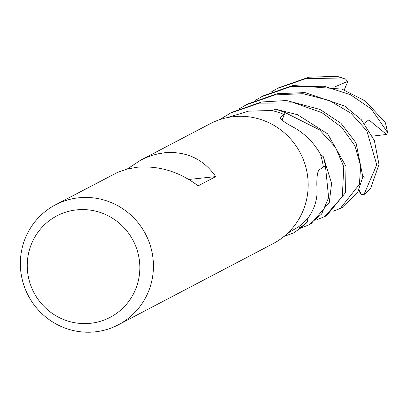 <?xml version="1.0" encoding="UTF-8"?>
<svg xmlns="http://www.w3.org/2000/svg" width="408" height="408" viewBox="0 0 408 408"><rect width="100%" height="100%" fill="white"/><g stroke="black" fill="none" stroke-linecap="round" stroke-linejoin="round"><path stroke-width="0.61" d="M226.955 117.688L248.528 111.165L271.412 110.497A65.464 64.01 62.3 0 1 272.161 110.66L275.39 109.257A67.606 66.106 62.3 0 1 284.631 112.47L283.856 114.439L284.672 112.368L319.709 129.968L335.534 147.37L343.771 166.765L342.332 196.631L324.63 216.638L317.536 219.443M323.488 156.835A67.718 66.213 62.3 0 1 325.472 166.362L328.629 197.666L321.611 214.037L309.009 224.828L311.095 223.732L329.281 202.47L331.607 183.309L323.34 156.713A67.606 66.106 62.3 0 1 325.365 166.377L323.279 166.648A65.464 64.01 62.3 0 1 323.345 167.127L318.995 169.922C317.424 171.962 316.71 177.189 316.843 185.594C318.077 197.033 315.251 207.713 308.371 217.627A65.464 64.01 62.3 0 1 307.872 218.204A65.464 64.01 62.3 0 1 298.982 226.501A65.464 64.01 62.3 0 1 298.6 226.792L287.579 233.305M295.055 232.142L307.505 221.748A67.606 66.106 62.3 0 1 300.283 228.205L298.977 226.506L300.354 228.291L293.439 232.994L284.045 236.416M127.286 168.999L140.505 160.252L210.186 123.716A67.723 66.218 62.3 0 1 233.524 116.652A67.723 66.218 62.3 0 1 305.067 164.501A67.723 66.218 62.3 0 1 273.085 243.668L118.34 324.804A67.723 66.218 62.3 0 1 95.003 331.867A67.723 66.218 62.3 0 1 23.465 284.019A67.723 66.218 62.3 0 1 55.447 204.852A67.723 66.218 62.3 0 1 78.78 197.793A67.723 66.218 62.3 0 1 150.322 245.636A67.723 66.218 62.3 0 1 118.34 324.804M140.505 160.252L145.569 157.835L152.464 155.285L157.697 153.893L164.689 152.745C186.395 151.062 203.414 159.018 215.745 176.613L198.145 185.844C179.316 171.651 158.947 165.454 137.032 167.249L126.862 169.106L117.463 172.441L55.447 204.852M76.678 209.87A57.293 56.023 62.3 0 1 139.419 260.681A57.293 56.023 62.3 0 1 90.403 323.304A57.293 56.023 62.3 0 1 27.662 272.493A57.293 56.023 62.3 0 1 76.678 209.87M280.046 117.514L280.327 117.142C279.373 118.315 282.754 121.161 290.476 125.684C303.149 131.988 313.069 141.367 320.234 153.826A65.464 64.01 62.3 0 1 320.484 154.561A65.464 64.01 62.3 0 1 323.279 166.637L325.472 166.362M280.128 118.045A1143.548 354.18 -41.1 0 1 280.327 117.142L284.294 114.633L282.035 120.085M326.752 215.526L345.561 192.581L345.984 166.316L327.655 133.865L297.447 114.699L275.563 109.191L272.172 110.66A65.464 64.01 62.3 0 1 283.846 114.439A65.464 64.01 62.3 0 1 284.294 114.633M323.34 156.713L320.484 154.561L323.34 156.713A67.606 66.106 62.3 0 1 325.365 166.377L323.279 166.648M283.846 114.439L284.631 112.47A67.606 66.106 62.3 0 0 275.385 109.257M298.982 226.501L300.283 228.205A67.606 66.106 62.3 0 0 307.505 221.748L307.872 218.204L307.505 221.748M188.868 179.454L215.745 176.613M309.009 224.828L301.9 227.654M275.563 109.191A67.718 66.213 62.3 0 1 284.672 112.368M307.479 221.937A67.718 66.213 62.3 0 1 300.354 228.291M270.82 92.244L277.415 88.465L306.541 78.367L345.301 79.07L345.811 79.228L347.504 81.457L334.642 86.95M336.875 76.316L308.754 77.209L278.649 87.817M219.626 119.682L230.54 113.047L259.259 103.163L294.245 102.867L321.968 112.695L341.664 127.281L355.001 145.926L360.672 166.117L359.397 184.365L340.313 208.417L333.209 211.206M341.975 207.544L357.428 192.892L362.87 177.026L356.046 142.892L340.945 123.282L319.943 109.426L286.625 100.526L261.513 101.98L231.928 112.317M255.127 100.475L261.737 96.686L290.782 86.634L324.248 86.261L350.411 94.687L371.285 108.936L387.6 132.508L386.565 134.446L368.837 119.886L364.288 123.226M385.438 123.216L385.234 122.543L365.42 101.087L342.011 89.128L293.031 85.456L263.823 95.594M239.465 108.691L246.116 104.876L275.017 94.901L302.986 93.677L329.292 100.475L351.018 113.271L366.833 130.815L376.742 164.796L363.931 194.601L361.406 194.361L359.02 189.965M370.704 188.266L378.991 164.363L374.35 140.5L361.361 119.758L344.663 106.009L304.995 92.585L277.282 93.713L248.171 103.8M364.543 177.149L362.957 176.338M361.406 194.356L358.586 190.816M386.56 134.446L372.382 136.155M347.499 81.457L347.218 82.916L344.245 89.918M336.141 76.133A67.723 66.218 62.3 0 1 345.301 79.07M385.234 122.543A67.723 66.218 62.3 0 1 387.452 132.003M370.877 188.078A67.723 66.218 62.3 0 1 363.931 194.601M324.63 216.638L326.803 215.501M293.439 232.994L295.448 231.938M340.313 208.417L342.547 207.244M385.438 122.966L387.6 132.508M363.87 194.657L370.785 188.185M246.116 104.876L248.202 103.785M261.737 96.686L263.905 95.549M230.54 113.047L232.55 111.991M277.415 88.465L279.648 87.292M345.811 79.228L336.559 76.204"/></g></svg>

